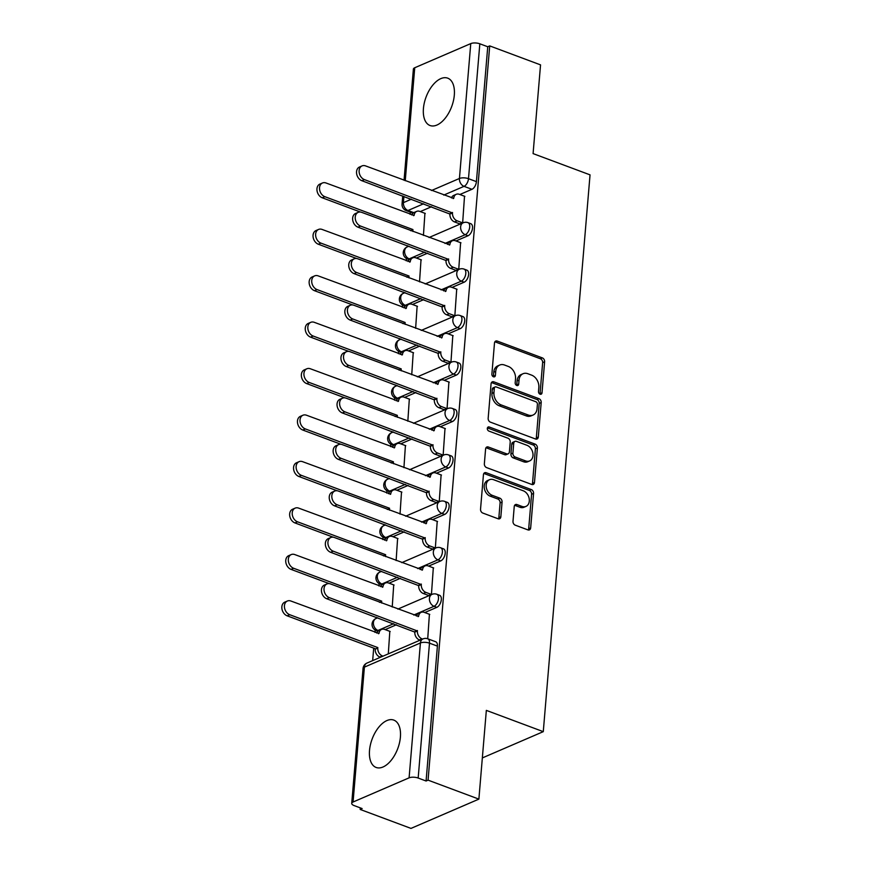 <?xml version="1.0" encoding="UTF-8"?>
<svg xmlns="http://www.w3.org/2000/svg" width="872" height="872" viewBox="0 0 872 872"><rect width="100%" height="100%" fill="white"/><g stroke="black" fill="none" stroke-linecap="round" stroke-linejoin="round"><path stroke-width="1.31" d="M540.084 394.199A2.224 1.668 66.7 0 0 541.141 394.199A2.224 1.668 66.7 0 0 542.013 392.814L544.619 361.76A3.183 2.376 66.7 0 0 542.362 357.902L497.236 341.061A3.183 2.376 66.7 0 0 495.732 341.061A3.183 2.376 66.7 0 0 494.489 343.045L491.884 374.099A2.224 1.668 66.7 0 0 493.465 376.802A2.224 1.668 66.7 0 0 494.522 376.802A2.224 1.668 66.7 0 0 495.394 375.407L495.732 371.385A10.181 7.597 66.7 0 1 499.721 365.041A10.181 7.597 66.7 0 1 504.539 365.03L508.289 366.436A10.181 7.597 66.7 0 1 515.526 378.786L515.188 382.797A2.224 1.668 66.7 0 0 516.78 385.5A2.224 1.668 66.7 0 0 517.826 385.5A2.224 1.668 66.7 0 0 518.698 384.105L519.036 380.094A10.181 7.597 66.7 0 1 523.026 373.739A10.181 7.597 66.7 0 1 527.843 373.728L531.604 375.134A10.181 7.597 66.7 0 1 538.842 387.484L538.504 391.506A2.224 1.668 66.7 0 0 540.084 394.199M539.942 394.144A2.224 1.668 66.7 0 0 540.03 393.664L542.646 362.61A3.183 2.376 66.7 0 0 540.378 358.752L495.263 341.911A3.183 2.376 66.7 0 0 494.882 341.802M493.312 376.737A2.224 1.668 66.7 0 0 493.41 376.257L493.748 372.246L495.732 371.385M516.627 385.435A2.224 1.668 66.7 0 0 516.725 384.966L517.063 380.944L519.036 380.094M454.312 95.168A25.277 13.669 -69.5 0 0 447.707 78.153A25.277 13.669 -69.5 0 0 423.432 108.488A25.277 13.669 -69.5 0 0 430.027 125.514A25.277 13.669 -69.5 0 0 454.312 95.168M400.401 737.113A25.277 13.669 -69.5 0 0 393.806 720.098A25.277 13.669 -69.5 0 0 369.521 750.432A25.277 13.669 -69.5 0 0 376.126 767.458A25.277 13.669 -69.5 0 0 400.401 737.113M512.998 521.314A3.183 2.376 66.7 0 0 515.254 525.173L527.92 529.893A3.183 2.376 66.7 0 0 529.424 529.893A3.183 2.376 66.7 0 0 530.667 527.909L533.566 493.421A3.183 2.376 66.7 0 0 531.299 489.563L486.184 472.722A3.183 2.376 66.7 0 0 484.679 472.722A3.183 2.376 66.7 0 0 483.437 474.706L480.537 509.194A3.183 2.376 66.7 0 0 482.794 513.052L498.086 518.764A3.183 2.376 66.7 0 0 499.591 518.764A3.183 2.376 66.7 0 0 500.844 516.78L502.076 502.01A3.183 2.376 66.7 0 0 499.82 498.152L492.233 495.329A8.513 6.355 66.7 0 1 486.303 487.513A8.513 6.355 66.7 0 1 489.519 479.698A8.513 6.355 66.7 0 1 493.552 479.687L523.255 490.783A8.513 6.355 66.7 0 1 529.184 498.588A8.513 6.355 66.7 0 1 525.969 506.414A8.513 6.355 66.7 0 1 521.936 506.414L516.987 504.572A3.183 2.376 66.7 0 0 515.483 504.572A3.183 2.376 66.7 0 0 514.24 506.556L512.998 521.314M489.715 45.9L540.542 64.877L533.086 153.603L590.039 174.858L543.278 731.652L486.336 710.386L478.881 799.123L428.065 780.146L489.715 45.9L487.742 46.75L479.829 43.796L468.493 178.684A6.486 3.51 110.5 0 1 464.035 186.346L443.75 195.088M535.55 439.008A3.183 2.376 66.7 0 0 537.054 438.998A3.183 2.376 66.7 0 0 538.297 437.014L541.196 402.526A3.183 2.376 66.7 0 0 538.94 398.668L493.814 381.827A3.183 2.376 66.7 0 0 492.309 381.827A3.183 2.376 66.7 0 0 491.067 383.811L488.167 418.298A3.183 2.376 66.7 0 0 490.435 422.157L535.55 439.008M537.381 447.979L534.482 482.467A3.183 2.376 66.7 0 1 533.239 484.451A3.183 2.376 66.7 0 1 531.735 484.451L486.609 467.61A3.183 2.376 66.7 0 1 484.352 463.751L485.595 448.993A3.183 2.376 66.7 0 1 486.838 447.009A3.183 2.376 66.7 0 1 488.342 446.998L506.643 453.832A3.183 2.376 66.7 0 0 508.147 453.832A3.183 2.376 66.7 0 0 509.39 451.849L510.218 442.06A3.183 2.376 66.7 0 0 507.951 438.202L488.909 431.084A2.224 1.668 66.7 0 1 487.35 429.046A2.224 1.668 66.7 0 1 488.2 426.997A2.224 1.668 66.7 0 1 489.247 426.997L535.125 444.12A3.183 2.376 66.7 0 1 537.381 447.979L535.397 448.829L532.509 483.317L534.482 482.467M478.881 799.123L410.985 828.4L360.158 809.434L360.289 807.886M410.32 212.136L410.123 214.392M407.497 245.664L407.398 246.841M406.428 258.483L406.232 260.837M403.605 292.109L403.507 293.286M402.526 304.928L402.33 307.293M399.703 338.554L399.605 339.742M398.624 351.383L398.428 353.738M395.801 385.01L395.703 386.187M394.722 397.828L394.526 400.183M391.899 431.455L391.8 432.632M390.82 444.273L390.623 446.638M387.996 477.9L387.898 479.088M386.928 490.729L386.721 493.083M384.094 524.355L383.996 525.533M383.026 537.174L382.83 539.539M380.203 570.8L380.105 571.988M379.124 583.619L378.928 585.984M376.301 617.245L376.203 618.433M375.222 630.074L375.025 632.429M373.707 648.136L372.66 660.616M428.065 780.146L426.081 781.007L418.168 778.042A6.486 2.507 -175.2 0 0 409.099 777.846L353.073 802.011A6.486 2.507 -175.2 0 0 351.721 803.374A6.486 2.507 -175.2 0 0 354.228 805.619L362.142 808.573L360.158 809.434M487.742 46.75L476.417 181.638A6.486 3.51 110.5 0 1 471.959 189.3L459.871 194.511M431.531 206.729L420.282 211.58M404.052 180.264L413.383 69.128A6.486 2.507 4.8 0 1 414.734 67.754L470.76 43.6A6.486 2.507 4.8 0 1 479.829 43.796M459.708 223.842L462.651 222.872L464.514 196.233M455.805 270.298L458.748 269.317L460.612 242.689M419.53 281.863L421.013 259.758M451.903 316.743L454.846 315.762L456.71 289.133M415.639 328.308L417.121 306.214M448.001 363.188L450.944 362.218L452.808 335.589M411.737 374.753L413.219 352.659M444.099 409.644L447.053 408.663L448.906 382.034M407.834 421.209L409.317 399.103M440.207 456.089L443.15 455.108L445.003 428.479M403.932 467.654L405.415 445.559M436.305 502.534L439.248 501.564L441.112 474.935M400.03 514.109L401.512 492.004M432.403 548.989L435.346 548.008L437.21 521.38M396.128 560.554L397.61 538.449M428.501 595.434L431.444 594.453L433.308 567.825M392.237 606.999L393.708 584.905M427.727 638.773L429.406 614.28M388.302 653.869L389.817 631.35M436.85 607.337L434.038 606.291A6.486 3.51 110.5 0 0 438.267 600.089A6.486 3.51 110.5 0 0 436.807 594.257L439.619 595.303A6.486 3.51 -69.5 0 1 441.079 601.135A6.486 3.51 -69.5 0 1 436.85 607.337L424.773 612.547M396.433 624.766L385.173 629.617M440.752 560.892L437.94 559.835A6.486 3.51 110.5 0 0 442.169 553.633A6.486 3.51 110.5 0 0 440.709 547.812L443.521 548.859A6.486 3.51 -69.5 0 1 444.982 554.679A6.486 3.51 -69.5 0 1 440.752 560.892L428.675 566.092M400.335 578.321L389.076 583.172M444.655 514.436L441.842 513.39A6.486 3.51 110.5 0 0 446.072 507.188A6.486 3.51 110.5 0 0 444.611 501.367L447.423 502.414A6.486 3.51 -69.5 0 1 448.884 508.234A6.486 3.51 -69.5 0 1 444.655 514.436L432.567 519.647M404.237 531.865L392.978 536.716M448.557 467.992L445.745 466.945A6.486 3.51 110.5 0 0 449.974 460.743A6.486 3.51 110.5 0 0 448.513 454.912L451.315 455.958A6.486 3.51 -69.5 0 1 452.786 461.789A6.486 3.51 -69.5 0 1 448.557 467.992L436.469 473.202M408.129 485.421L396.88 490.271M452.448 421.536L449.647 420.489A6.486 3.51 110.5 0 0 453.876 414.287A6.486 3.51 110.5 0 0 452.415 408.467L455.217 409.513A6.486 3.51 -69.5 0 1 456.677 415.334A6.486 3.51 -69.5 0 1 452.448 421.536L440.371 426.746M412.031 438.976L400.782 443.826M456.35 375.091L453.549 374.044A6.486 3.51 110.5 0 0 457.767 367.842A6.486 3.51 110.5 0 0 456.307 362.011L459.119 363.068A6.486 3.51 -69.5 0 1 460.58 368.889A6.486 3.51 -69.5 0 1 456.35 375.091L444.273 380.301M415.933 392.52L404.673 397.37M460.253 328.646L457.44 327.6A6.486 3.51 110.5 0 0 461.67 321.387A6.486 3.51 110.5 0 0 460.209 315.566L463.021 316.612A6.486 3.51 -69.5 0 1 464.482 322.444A6.486 3.51 -69.5 0 1 460.253 328.646L448.175 333.856M419.835 346.075L408.576 350.925M464.155 282.19L461.343 281.144A6.486 3.51 110.5 0 0 465.572 274.942A6.486 3.51 110.5 0 0 464.111 269.121L466.923 270.167A6.486 3.51 -69.5 0 1 468.384 275.988A6.486 3.51 -69.5 0 1 464.155 282.19L452.078 287.4M423.738 299.619L412.478 304.481M468.057 235.745L465.245 234.699A6.486 3.51 110.5 0 0 469.474 228.497A6.486 3.51 110.5 0 0 468.013 222.665L470.826 223.723A6.486 3.51 -69.5 0 1 472.286 229.543A6.486 3.51 -69.5 0 1 468.057 235.745L455.969 240.955M427.64 253.174L416.38 258.025M543.278 731.652L482.336 757.932M423.432 235.407L424.915 213.313M426.081 781.007L437.406 646.119A6.486 3.51 -69.5 0 0 435.717 641.759L427.803 638.805A6.486 3.51 110.5 0 1 429.493 643.165L418.168 778.042M523.026 373.739L521.053 374.589A10.181 7.597 66.7 0 0 517.063 380.944M499.721 365.041L497.738 365.891A10.181 7.597 66.7 0 0 493.748 372.246M535.931 439.107A3.183 2.376 66.7 0 0 536.324 437.875L539.212 403.387A3.183 2.376 66.7 0 0 536.956 399.529L491.841 382.677A3.183 2.376 66.7 0 0 491.459 382.579M537.414 404.434A2.224 1.668 66.7 0 0 535.833 401.73L496.233 386.95A2.224 1.668 66.7 0 0 495.176 386.95A2.224 1.668 66.7 0 0 494.304 388.345L493.944 392.574A10.181 7.597 66.7 0 0 501.182 404.924L528.258 415.028A10.181 7.597 66.7 0 0 533.075 415.028A10.181 7.597 66.7 0 0 537.065 408.674L537.414 404.434M495.176 386.95L493.192 387.8A2.224 1.668 66.7 0 0 492.32 389.195L494.304 388.345M533.075 415.028L531.092 415.879A10.181 7.597 66.7 0 1 526.274 415.89L499.209 405.774A10.181 7.597 66.7 0 1 491.972 393.435L492.32 389.195M532.116 484.56A3.183 2.376 66.7 0 0 532.509 483.317M508.147 453.832L506.163 454.683A3.183 2.376 66.7 0 1 504.659 454.683L486.369 447.859A3.183 2.376 66.7 0 0 485.987 447.75M487.415 427.901L533.141 444.971L535.125 444.12M525.631 460.917A8.513 6.355 66.7 0 0 529.653 460.917A8.513 6.355 66.7 0 0 532.868 453.102A8.513 6.355 66.7 0 0 526.939 445.287L516.475 441.374A3.183 2.376 66.7 0 0 514.971 441.385A3.183 2.376 66.7 0 0 513.728 443.368L512.9 453.157A3.183 2.376 66.7 0 0 515.167 457.015L525.631 460.917L523.647 461.779A8.513 6.355 66.7 0 0 527.68 461.768L529.653 460.917M514.971 441.385L512.998 442.235A3.183 2.376 66.7 0 0 511.744 444.219L513.728 443.368M523.647 461.779L513.183 457.865A3.183 2.376 66.7 0 1 510.927 454.007L511.744 444.219M535.397 448.829A3.183 2.376 66.7 0 0 533.141 444.971M525.969 506.414L523.985 507.264A8.513 6.355 66.7 0 1 519.963 507.264L515.014 505.422A3.183 2.376 66.7 0 0 514.633 505.313M489.519 479.698L487.546 480.548A8.513 6.355 66.7 0 0 484.331 488.364A8.513 6.355 66.7 0 0 490.26 496.179L492.233 495.329M498.468 518.873A3.183 2.376 66.7 0 0 498.86 517.63L500.103 502.872A3.183 2.376 66.7 0 0 497.836 499.013L490.26 496.179M528.29 530.002A3.183 2.376 66.7 0 0 528.694 528.759L531.582 494.271A3.183 2.376 66.7 0 0 529.326 490.424L484.2 473.572A3.183 2.376 66.7 0 0 483.829 473.463M410.548 230.6L412.903 230.012A6.486 4.84 66.7 0 0 412.925 231.494M425.285 213.444L419.737 211.373A6.486 4.84 66.7 0 0 416.663 211.384A6.486 4.84 66.7 0 0 414.124 215.428L325.986 182.978A7.456 5.57 66.7 0 0 322.455 182.989A7.456 5.57 66.7 0 0 319.643 189.834A7.456 5.57 66.7 0 0 324.831 196.68L412.936 229.565M360.485 212.06L322.259 197.791A7.456 5.57 -113.3 0 1 317.07 190.946A7.456 5.57 -113.3 0 1 319.882 184.09L322.455 182.989M411.857 215.035A6.486 4.84 -113.3 0 1 414.091 212.485L416.663 211.384M464.874 196.374L459.326 194.303A6.486 4.84 66.7 0 0 456.263 194.303A6.486 4.84 66.7 0 0 453.723 198.347L365.575 165.909A7.456 5.57 66.7 0 0 362.054 165.909A7.456 5.57 66.7 0 0 359.231 172.765A7.456 5.57 66.7 0 0 364.431 179.61L452.492 212.942A6.486 4.84 66.7 0 0 457.102 220.801L454.53 221.913A6.486 4.84 -113.3 0 1 449.919 214.054L361.858 180.711A7.456 5.57 -113.3 0 1 356.659 173.877A7.456 5.57 -113.3 0 1 359.482 167.021L362.054 165.909M460.067 223.984L454.53 221.913M451.456 197.966A6.486 4.84 -113.3 0 1 453.691 195.415L456.263 194.303M462.64 222.872L457.102 220.801M452.535 212.495L449.952 213.607M406.646 277.045L409.001 276.468A6.486 4.84 66.7 0 0 409.023 277.939M421.383 259.9L415.835 257.829A6.486 4.84 66.7 0 0 412.761 257.829A6.486 4.84 66.7 0 0 410.222 261.873L322.084 229.434A7.456 5.57 66.7 0 0 318.563 229.434A7.456 5.57 66.7 0 0 315.74 236.279A7.456 5.57 66.7 0 0 320.94 243.125L409.033 276.021M356.583 258.504L318.356 244.236A7.456 5.57 -113.3 0 1 313.168 237.391A7.456 5.57 -113.3 0 1 315.98 230.546L318.563 229.434M407.965 261.491A6.486 4.84 -113.3 0 1 410.189 258.94L412.761 257.829M402.744 323.501L405.099 322.913A6.486 4.84 66.7 0 0 405.131 324.384M417.481 306.345L411.933 304.274A6.486 4.84 66.7 0 0 408.87 304.274A6.486 4.84 66.7 0 0 406.319 308.317L318.182 275.879A7.456 5.57 66.7 0 0 314.661 275.879A7.456 5.57 66.7 0 0 311.838 282.735A7.456 5.57 66.7 0 0 317.037 289.58L405.131 322.466M352.68 304.949L314.465 290.681A7.456 5.57 -113.3 0 1 309.266 283.847A7.456 5.57 -113.3 0 1 312.089 276.991L314.661 275.879M404.063 307.936A6.486 4.84 -113.3 0 1 406.287 305.385L408.87 304.274M460.972 242.819L455.424 240.748A6.486 4.84 66.7 0 0 452.361 240.759A6.486 4.84 66.7 0 0 449.821 244.803L361.684 212.354A7.456 5.57 66.7 0 0 358.152 212.365A7.456 5.57 66.7 0 0 355.34 219.21A7.456 5.57 66.7 0 0 360.528 226.055L448.59 259.387A6.486 4.84 66.7 0 0 453.2 267.246L450.628 268.358A6.486 4.84 -113.3 0 1 446.017 260.499L357.956 227.167A7.456 5.57 -113.3 0 1 352.757 220.322A7.456 5.57 -113.3 0 1 355.58 213.466L358.152 212.365M456.165 270.429L450.628 268.358M447.554 244.411A6.486 4.84 -113.3 0 1 449.788 241.86L452.361 240.759M458.737 269.317L453.2 267.246M448.633 258.94L446.061 260.052M457.07 289.275L451.522 287.204A6.486 4.84 66.7 0 0 448.459 287.204A6.486 4.84 66.7 0 0 445.919 291.248L357.782 258.81A7.456 5.57 66.7 0 0 354.25 258.81A7.456 5.57 66.7 0 0 351.438 265.655A7.456 5.57 66.7 0 0 356.626 272.5L444.687 305.843A6.486 4.84 66.7 0 0 449.298 313.702L446.726 314.814A6.486 4.84 -113.3 0 1 442.115 306.944L354.054 273.612A7.456 5.57 -113.3 0 1 348.865 266.767A7.456 5.57 -113.3 0 1 351.678 259.921L354.25 258.81M452.263 316.874L446.726 314.814M443.652 290.867A6.486 4.84 -113.3 0 1 445.886 288.316L448.459 287.204M454.846 315.773L449.298 313.702M444.731 305.396L442.159 306.497M398.842 369.946L401.196 369.357A6.486 4.84 66.7 0 0 401.229 370.84M413.579 352.789L408.031 350.718A6.486 4.84 66.7 0 0 404.968 350.729A6.486 4.84 66.7 0 0 402.428 354.773L314.28 322.324A7.456 5.57 66.7 0 0 310.759 322.335A7.456 5.57 66.7 0 0 307.936 329.18A7.456 5.57 66.7 0 0 313.135 336.025L401.24 368.911M348.778 351.405L310.563 337.137A7.456 5.57 -113.3 0 1 305.363 330.292A7.456 5.57 -113.3 0 1 308.187 323.447L310.759 322.335M400.161 354.381A6.486 4.84 -113.3 0 1 402.395 351.83L404.968 350.729M394.94 416.391L397.294 415.813A6.486 4.84 66.7 0 0 397.327 417.285M409.677 399.245L404.128 397.174A6.486 4.84 66.7 0 0 401.066 397.174A6.486 4.84 66.7 0 0 398.526 401.218L310.388 368.78A7.456 5.57 66.7 0 0 306.857 368.78A7.456 5.57 66.7 0 0 304.045 375.636A7.456 5.57 66.7 0 0 309.233 382.47L397.338 415.366M344.876 397.85L306.661 383.582A7.456 5.57 -113.3 0 1 301.472 376.737A7.456 5.57 -113.3 0 1 304.284 369.892L306.857 368.78M396.259 400.837A6.486 4.84 -113.3 0 1 398.493 398.286L401.066 397.174M391.038 462.847L393.403 462.258A6.486 4.84 66.7 0 0 393.425 463.73M405.774 445.69L400.226 443.619A6.486 4.84 66.7 0 0 397.163 443.619A6.486 4.84 66.7 0 0 394.624 447.663L306.486 415.225A7.456 5.57 66.7 0 0 302.955 415.225A7.456 5.57 66.7 0 0 300.142 422.081A7.456 5.57 66.7 0 0 305.331 428.926L393.435 461.811M340.985 444.295L302.758 430.027A7.456 5.57 -113.3 0 1 297.57 423.193A7.456 5.57 -113.3 0 1 300.382 416.336L302.955 415.225M392.356 447.282A6.486 4.84 -113.3 0 1 394.591 444.731L397.163 443.619M453.168 335.72L447.619 333.649A6.486 4.84 66.7 0 0 444.557 333.649A6.486 4.84 66.7 0 0 442.017 337.693L353.879 305.255A7.456 5.57 66.7 0 0 350.348 305.255A7.456 5.57 66.7 0 0 347.536 312.111A7.456 5.57 66.7 0 0 352.724 318.956L440.796 352.288A6.486 4.84 66.7 0 0 445.396 360.147L442.823 361.259A6.486 4.84 -113.3 0 1 438.224 353.4L350.152 320.057A7.456 5.57 -113.3 0 1 344.963 313.222A7.456 5.57 -113.3 0 1 347.775 306.366L350.348 305.255M448.372 363.33L442.823 361.259M439.75 337.311A6.486 4.84 -113.3 0 1 441.984 334.761L444.557 333.649M450.944 362.218L445.396 360.147M440.829 351.841L438.256 352.953M449.276 382.165L443.728 380.094A6.486 4.84 66.7 0 0 440.654 380.105A6.486 4.84 66.7 0 0 438.115 384.149L349.977 351.699A7.456 5.57 66.7 0 0 346.446 351.71A7.456 5.57 66.7 0 0 343.633 358.555A7.456 5.57 66.7 0 0 348.833 365.401L436.894 398.733A6.486 4.84 66.7 0 0 441.505 406.592L438.921 407.704A6.486 4.84 -113.3 0 1 434.321 399.845L346.249 366.513A7.456 5.57 -113.3 0 1 341.061 359.667A7.456 5.57 -113.3 0 1 343.873 352.822L346.446 351.71M444.469 409.775L438.921 407.704M435.858 383.756A6.486 4.84 -113.3 0 1 438.082 381.206L440.654 380.105M447.042 408.663L441.505 406.592M436.927 398.286L434.354 399.398M445.374 428.621L439.826 426.55A6.486 4.84 66.7 0 0 436.752 426.55A6.486 4.84 66.7 0 0 434.212 430.594L346.075 398.155A7.456 5.57 66.7 0 0 342.554 398.155A7.456 5.57 66.7 0 0 339.731 405.011A7.456 5.57 66.7 0 0 344.93 411.846L432.992 445.189A6.486 4.84 66.7 0 0 437.602 453.048L435.03 454.159A6.486 4.84 -113.3 0 1 430.419 446.29L342.358 412.957A7.456 5.57 -113.3 0 1 337.159 406.112A7.456 5.57 -113.3 0 1 339.982 399.267L342.554 398.155M440.567 456.22L435.03 454.159M431.956 430.212A6.486 4.84 -113.3 0 1 434.18 427.662L436.752 426.55M443.14 455.119L437.602 453.048M433.024 444.742L430.452 445.843M387.146 509.292L389.501 508.703A6.486 4.84 66.7 0 0 389.522 510.185M401.883 492.135L396.335 490.064A6.486 4.84 66.7 0 0 393.261 490.075A6.486 4.84 66.7 0 0 390.721 494.119L302.584 461.67A7.456 5.57 66.7 0 0 299.052 461.68A7.456 5.57 66.7 0 0 296.24 468.526A7.456 5.57 66.7 0 0 301.429 475.371L389.533 508.256M337.083 490.751L298.856 476.483A7.456 5.57 -113.3 0 1 293.668 469.637A7.456 5.57 -113.3 0 1 296.48 462.792L299.052 461.68M388.454 493.737A6.486 4.84 -113.3 0 1 390.689 491.176L393.261 490.075M441.472 475.066L435.924 472.995A6.486 4.84 66.7 0 0 432.861 472.995A6.486 4.84 66.7 0 0 430.321 477.038L342.173 444.6A7.456 5.57 66.7 0 0 338.652 444.6A7.456 5.57 66.7 0 0 335.829 451.456A7.456 5.57 66.7 0 0 341.028 458.301L429.089 491.634A6.486 4.84 66.7 0 0 433.7 499.493L431.128 500.604A6.486 4.84 -113.3 0 1 426.517 492.745L338.456 459.402A7.456 5.57 -113.3 0 1 333.257 452.568A7.456 5.57 -113.3 0 1 336.08 445.712L338.652 444.6M436.665 502.675L431.128 500.604M428.054 476.657A6.486 4.84 -113.3 0 1 430.288 474.106L432.861 472.995M439.237 501.564L433.7 499.493M429.133 491.187L426.55 492.298M383.244 555.737L385.598 555.159A6.486 4.84 66.7 0 0 385.62 556.63M397.981 538.591L392.433 536.52A6.486 4.84 66.7 0 0 389.359 536.52A6.486 4.84 66.7 0 0 386.819 540.564L298.682 508.125A7.456 5.57 66.7 0 0 295.161 508.125A7.456 5.57 66.7 0 0 292.338 514.981A7.456 5.57 66.7 0 0 297.537 521.816L385.631 554.712M333.18 537.196L294.954 522.928A7.456 5.57 -113.3 0 1 289.766 516.082A7.456 5.57 -113.3 0 1 292.578 509.237L295.161 508.125M384.563 540.182A6.486 4.84 -113.3 0 1 386.787 537.632L389.359 536.52M437.57 521.51L432.022 519.44A6.486 4.84 66.7 0 0 428.959 519.45A6.486 4.84 66.7 0 0 426.419 523.494L338.282 491.045A7.456 5.57 66.7 0 0 334.75 491.056A7.456 5.57 66.7 0 0 331.938 497.901A7.456 5.57 66.7 0 0 337.126 504.746L425.187 538.078A6.486 4.84 66.7 0 0 429.798 545.948L427.226 547.049A6.486 4.84 -113.3 0 1 422.615 539.19L334.554 505.858A7.456 5.57 -113.3 0 1 329.354 499.013A7.456 5.57 -113.3 0 1 332.178 492.168L334.75 491.056M432.763 549.12L427.226 547.049M424.152 523.113A6.486 4.84 -113.3 0 1 426.386 520.551L428.959 519.45M435.335 548.008L429.798 545.948M425.231 537.632L422.658 538.743M379.342 602.192L381.696 601.604A6.486 4.84 66.7 0 0 381.729 603.075M394.079 585.036L388.531 582.965A6.486 4.84 66.7 0 0 385.468 582.965A6.486 4.84 66.7 0 0 382.917 587.019L294.78 554.57A7.456 5.57 66.7 0 0 291.259 554.57A7.456 5.57 66.7 0 0 288.436 561.426A7.456 5.57 66.7 0 0 293.635 568.272L381.729 601.157M329.278 583.641L291.063 569.383A7.456 5.57 -113.3 0 1 285.863 562.538A7.456 5.57 -113.3 0 1 288.687 555.682L291.259 554.57M380.661 586.627A6.486 4.84 -113.3 0 1 382.884 584.077L385.468 582.965M433.667 567.966L428.119 565.895A6.486 4.84 66.7 0 0 425.056 565.895A6.486 4.84 66.7 0 0 422.517 569.939L334.379 537.501A7.456 5.57 66.7 0 0 330.848 537.501A7.456 5.57 66.7 0 0 328.036 544.357A7.456 5.57 66.7 0 0 333.224 551.191L421.285 584.534A6.486 4.84 66.7 0 0 425.896 592.393L423.323 593.505A6.486 4.84 -113.3 0 1 418.713 585.635L330.652 552.303A7.456 5.57 -113.3 0 1 325.463 545.458A7.456 5.57 -113.3 0 1 328.275 538.613L330.848 537.501M428.861 595.565L423.323 593.505M420.25 569.558A6.486 4.84 -113.3 0 1 422.484 567.007L425.056 565.895M431.444 594.464L425.896 592.393M421.329 584.087L418.756 585.188M380.454 657.259L379.832 657.019A6.486 4.84 -113.3 0 1 375.222 649.16L377.794 648.049A6.486 4.84 66.7 0 0 382.405 655.918L383.026 656.147M390.176 631.481L384.628 629.41A6.486 4.84 66.7 0 0 381.565 629.421A6.486 4.84 66.7 0 0 379.026 633.464L290.877 601.015A7.456 5.57 66.7 0 0 287.357 601.026A7.456 5.57 66.7 0 0 284.534 607.871A7.456 5.57 66.7 0 0 289.733 614.716L377.838 647.602M375.265 648.714L287.161 615.828A7.456 5.57 -113.3 0 1 281.961 608.983A7.456 5.57 -113.3 0 1 284.784 602.138L287.357 601.026M376.759 633.083A6.486 4.84 -113.3 0 1 378.993 630.532L381.565 629.421M429.765 614.411L424.217 612.34A6.486 4.84 66.7 0 0 421.154 612.34A6.486 4.84 66.7 0 0 418.615 616.395L330.477 583.946A7.456 5.57 66.7 0 0 326.946 583.946A7.456 5.57 66.7 0 0 324.133 590.802A7.456 5.57 66.7 0 0 329.322 597.647L417.394 630.979A6.486 4.84 66.7 0 0 421.993 638.838L419.421 639.95A6.486 4.84 -113.3 0 1 414.821 632.091L326.749 598.759A7.456 5.57 -113.3 0 1 321.561 591.914A7.456 5.57 -113.3 0 1 324.373 585.058L326.946 583.946M420.042 640.179L419.421 639.95M416.347 616.003A6.486 4.84 -113.3 0 1 418.582 613.452L421.154 612.34M422.615 639.078L421.993 638.838M417.426 630.532L414.854 631.644M540.03 393.664L542.013 392.814M493.41 376.257L495.394 375.407M516.725 384.966L518.698 384.105M409.099 777.846L420.424 642.969L364.398 667.124L353.073 802.011M471.959 189.3L464.035 186.346A6.486 4.84 66.7 0 1 459.435 178.477L470.76 43.6M423.618 203.775L408.009 210.501A6.486 3.51 110.5 0 1 406.243 210.621L413.055 213.16M413.764 212.648L408.009 210.501A6.486 4.84 66.7 0 1 403.409 202.642L411.377 199.198M431.509 190.521L459.435 178.477A6.486 2.507 4.8 0 1 468.493 178.684L476.417 181.638M414.734 67.754L405.251 180.722M403.932 196.418L403.409 202.642A6.486 2.507 -175.2 0 0 402.057 204.004A6.486 6.486 0 0 0 406.243 210.621M436.807 594.257A6.486 6.486 0 0 0 431.978 594.377A6.486 4.84 -113.3 0 0 429.438 598.421A6.486 4.84 -113.3 0 0 434.038 606.291L413.753 615.033M393.621 623.72L378.012 630.445A6.486 3.51 110.5 0 1 376.246 630.565L377.958 631.197M378.666 630.685L378.012 630.445A6.486 4.84 -113.3 0 1 373.412 622.586A6.486 4.84 66.7 0 1 375.952 618.542A6.486 6.486 0 0 0 376.246 630.565M440.709 547.812A6.486 6.486 0 0 0 435.88 547.932A6.486 4.84 -113.3 0 0 433.34 551.976A6.486 4.84 -113.3 0 0 437.94 559.835L417.655 568.588M397.523 577.264L381.914 584A6.486 3.51 110.5 0 1 380.148 584.109L381.86 584.752M382.568 584.24L381.914 584A6.486 4.84 -113.3 0 1 377.314 576.13A6.486 4.84 66.7 0 1 379.854 572.087A6.486 6.486 0 0 0 380.148 584.109M444.611 501.367A6.486 6.486 0 0 0 439.771 501.487A6.486 4.84 -113.3 0 0 437.232 505.531A6.486 4.84 -113.3 0 0 441.842 513.39L421.558 522.143M401.425 530.819L385.816 537.544A6.486 3.51 110.5 0 1 384.051 537.664L385.751 538.297M386.46 537.784L385.816 537.544A6.486 4.84 -113.3 0 1 381.206 529.686A6.486 4.84 66.7 0 1 383.756 525.642A6.486 6.486 0 0 0 384.051 537.664M448.513 454.912A6.486 6.486 0 0 0 443.674 455.031A6.486 4.84 -113.3 0 0 441.134 459.075A6.486 4.84 -113.3 0 0 445.745 466.945L425.46 475.687M405.327 484.374L389.719 491.1A6.486 3.51 110.5 0 1 387.953 491.219L389.653 491.852M390.362 491.339L389.719 491.1A6.486 4.84 -113.3 0 1 385.108 483.241A6.486 4.84 66.7 0 1 387.648 479.197A6.486 6.486 0 0 0 387.953 491.219M452.415 408.467A6.486 6.486 0 0 0 447.576 408.587A6.486 4.84 -113.3 0 0 445.036 412.63A6.486 4.84 -113.3 0 0 449.647 420.489L429.351 429.242M409.219 437.918L393.621 444.655A6.486 3.51 110.5 0 1 391.855 444.764L393.555 445.407M394.264 444.894L393.621 444.655A6.486 4.84 -113.3 0 1 389.01 436.785A6.486 4.84 66.7 0 1 391.55 432.741A6.486 6.486 0 0 0 391.855 444.764M456.307 362.011A6.486 6.486 0 0 0 451.478 362.142A6.486 4.84 -113.3 0 0 448.938 366.185A6.486 4.84 -113.3 0 0 453.549 374.044L433.253 382.797M413.121 391.474L397.523 398.199A6.486 3.51 110.5 0 1 395.757 398.319L397.458 398.951M398.166 398.439L397.523 398.199A6.486 4.84 -113.3 0 1 392.912 390.34A6.486 4.84 66.7 0 1 395.452 386.296A6.486 6.486 0 0 0 395.757 398.319M460.209 315.566A6.486 6.486 0 0 0 455.38 315.686A6.486 4.84 -113.3 0 0 452.841 319.73A6.486 4.84 -113.3 0 0 457.44 327.6L437.155 336.341M417.023 345.029L401.425 351.754A6.486 3.51 110.5 0 1 399.649 351.874L401.36 352.506M402.068 351.994L401.425 351.754A6.486 4.84 -113.3 0 1 396.815 343.895A6.486 4.84 66.7 0 1 399.354 339.851A6.486 6.486 0 0 0 399.649 351.874M464.111 269.121A6.486 6.486 0 0 0 459.282 269.241A6.486 4.84 -113.3 0 0 456.743 273.285A6.486 4.84 -113.3 0 0 461.343 281.144L441.058 289.896M420.925 298.573L405.317 305.309A6.486 3.51 110.5 0 1 403.551 305.418L405.262 306.061M405.971 305.549L405.317 305.309A6.486 4.84 -113.3 0 1 400.717 297.439A6.486 4.84 66.7 0 1 403.256 293.395A6.486 6.486 0 0 0 403.551 305.418M468.013 222.665A6.486 6.486 0 0 0 463.185 222.785A6.486 4.84 -113.3 0 0 460.634 226.84A6.486 4.84 -113.3 0 0 465.245 234.699L444.96 243.441M424.828 252.128L409.219 258.853A6.486 3.51 110.5 0 1 407.453 258.973L409.153 259.605M409.862 259.093L409.219 258.853A6.486 4.84 -113.3 0 1 404.608 250.994A6.486 4.84 66.7 0 1 407.159 246.95A6.486 6.486 0 0 0 407.453 258.973M437.406 646.119L429.493 643.165A6.486 2.507 4.8 0 0 420.424 642.969A6.486 4.84 -113.3 0 1 422.964 638.925L366.949 663.08A6.486 6.486 0 0 0 363.046 668.486L351.721 803.374M363.046 668.486A6.486 2.507 -175.2 0 1 364.398 667.124A6.486 4.84 -113.3 0 1 366.949 663.08M495.263 341.911L497.236 341.061M540.378 358.752L542.362 357.902M542.646 362.61L544.619 361.76M491.841 382.677L493.814 381.827M536.956 399.529L538.94 398.668M539.212 403.387L541.196 402.526M536.324 437.875L538.297 437.014M491.972 393.435L493.944 392.574M499.209 405.774L501.182 404.924M526.274 415.89L528.258 415.028M486.369 447.859L488.342 446.998M504.659 454.683L506.643 453.832M487.47 427.76L489.247 426.997M510.927 454.007L512.9 453.157M513.183 457.865L515.167 457.015M515.014 505.422L516.987 504.572M519.963 507.264L521.936 506.414M497.836 499.013L499.82 498.152M500.103 502.872L502.076 502.01M498.86 517.63L500.844 516.78M484.2 473.572L486.184 472.722M529.326 490.424L531.299 489.563M531.582 494.271L533.566 493.421M528.694 528.759L530.667 527.909M411.083 230.797L412.903 230.012M413.557 215.667L414.124 215.428M322.259 197.791L324.831 196.68M453.723 198.347L453.146 198.598M452.492 212.942L449.919 214.054M364.431 179.61L361.858 180.711M407.18 277.252L409.001 276.468M409.655 262.123L410.222 261.873M318.356 244.236L320.94 243.125M403.278 323.697L405.099 322.913M405.753 308.568L406.319 308.317M314.465 290.681L317.037 289.58M449.821 244.803L449.243 245.043M448.59 259.387L446.017 260.499M360.528 226.055L357.956 227.167M445.919 291.248L445.341 291.499M444.687 305.843L442.115 306.944M356.626 272.5L354.054 273.612M399.376 370.142L401.196 369.357M401.85 355.013L402.428 354.773M310.563 337.137L313.135 336.025M395.474 416.598L397.294 415.813M397.948 401.469L398.526 401.218M306.661 383.582L309.233 382.47M391.583 463.043L393.403 462.258M394.046 447.914L394.624 447.663M302.758 430.027L305.331 428.926M442.017 337.693L441.45 337.944M440.796 352.288L438.224 353.4M352.724 318.956L350.152 320.057M438.115 384.149L437.548 384.389M436.894 398.733L434.321 399.845M348.833 365.401L346.249 366.513M434.212 430.594L433.646 430.844M432.992 445.189L430.419 446.29M344.93 411.846L342.358 412.957M387.68 509.488L389.501 508.703M390.155 494.359L390.721 494.119M298.856 476.483L301.429 475.371M430.321 477.038L429.743 477.289M429.089 491.634L426.517 492.745M341.028 458.301L338.456 459.402M383.778 555.944L385.598 555.159M386.252 540.814L386.819 540.564M294.954 522.928L297.537 521.816M426.419 523.494L425.841 523.734M425.187 538.078L422.615 539.19M337.126 504.746L334.554 505.858M379.876 602.389L381.696 601.604M382.35 587.259L382.917 587.019M291.063 569.383L293.635 568.272M422.517 569.939L421.939 570.19M421.285 584.534L418.713 585.635M333.224 551.191L330.652 552.303M375.222 649.16L377.794 648.049M379.832 657.019L382.405 655.918M378.448 633.715L379.026 633.464M287.161 615.828L289.733 614.716M418.615 616.395L418.048 616.635M417.394 630.979L414.821 632.091M329.322 597.647L326.749 598.759M407.159 246.95L408.913 246.187M429.046 237.511L463.185 222.785M403.256 293.395L405.022 292.632M425.155 283.956L459.282 269.241M399.354 339.851L401.12 339.088M421.252 330.401L455.38 315.686M395.452 386.296L397.218 385.533M417.35 376.857L451.478 362.142M391.55 432.741L393.316 431.978M413.448 423.302L447.576 408.587M387.648 479.197L389.413 478.434M409.546 469.746L443.674 455.031M383.756 525.642L385.511 524.879M405.644 516.202L439.771 501.487M379.854 572.087L381.62 571.334M401.752 562.647L435.88 547.932M375.952 618.542L377.718 617.779M397.85 609.092L431.978 594.377M427.803 638.805A6.486 6.486 0 0 0 422.964 638.925M402.733 195.971L402.057 204.004"/></g></svg>
